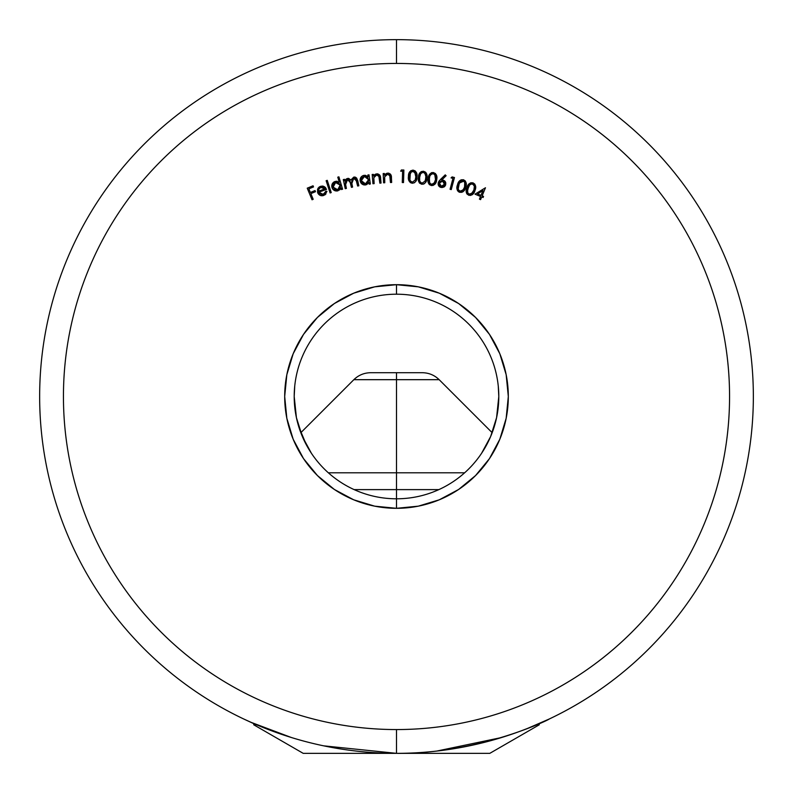 <?xml version="1.0" encoding="UTF-8"?>
<svg xmlns="http://www.w3.org/2000/svg" width="793" height="793" viewBox="0 0 793 793"><rect width="100%" height="100%" fill="white"/><g stroke="black" fill="none" stroke-linecap="round" stroke-linejoin="round"><path stroke-width="1.19" d="M288.602 736.647L255.673 724.505L243.857 719.053L253.76 723.662M527.781 728.321L549.143 719.053C550.471 719.122 478.992 754.163 396.5 753.35A356.85 356.85 0 0 0 753.35 396.5A356.85 356.85 0 0 0 396.5 39.65L396.5 63.44A333.06 333.06 0 0 1 729.56 396.5A333.06 333.06 0 0 1 396.5 729.56L396.5 753.35A356.85 356.85 0 0 1 39.65 396.5A356.85 356.85 0 0 1 396.5 39.65A356.85 356.85 0 0 1 753.35 396.5A356.85 356.85 0 0 1 396.5 753.35L396.5 729.56C418.367 729.56 440.026 727.429 461.476 723.157C482.927 718.894 503.753 712.58 523.955 704.204C544.157 695.838 563.357 685.578 581.537 673.426C599.726 661.283 616.548 647.475 632.011 632.011C647.475 616.548 661.283 599.726 673.426 581.537C685.578 563.357 695.838 544.157 704.204 523.955C712.58 503.753 718.894 482.927 723.157 461.476C727.429 440.026 729.56 418.367 729.56 396.5C729.56 374.633 727.429 352.974 723.157 331.524C718.894 310.073 712.58 289.247 704.204 269.045C695.838 248.843 685.578 229.643 673.426 211.463C661.283 193.274 647.475 176.452 632.011 160.989C616.548 145.525 599.726 131.717 581.537 119.574C563.357 107.422 544.157 97.162 523.955 88.796C503.753 80.42 482.927 74.106 461.476 69.843C440.026 65.571 418.367 63.44 396.5 63.44C374.633 63.44 352.974 65.571 331.524 69.843C310.073 74.106 289.247 80.42 269.045 88.796C248.843 97.162 229.643 107.422 211.463 119.574C193.274 131.717 176.452 145.525 160.989 160.989C145.525 176.452 131.717 193.274 119.574 211.463C107.422 229.643 97.162 248.843 88.796 269.045C80.42 289.247 74.106 310.073 69.843 331.524C65.571 352.974 63.44 374.633 63.44 396.5C63.44 418.367 65.571 440.026 69.843 461.476C74.106 482.927 80.42 503.753 88.796 523.955C97.162 544.157 107.422 563.357 119.574 581.537C131.717 599.726 145.525 616.548 160.989 632.011C176.452 647.475 193.274 661.283 211.463 673.426C229.643 685.578 248.843 695.838 269.045 704.204C289.247 712.58 310.073 718.894 331.524 723.157C352.974 727.429 374.633 729.56 396.5 729.56A333.06 333.06 0 0 1 63.44 396.5A333.06 333.06 0 0 1 396.5 63.44L396.5 39.65A356.85 356.85 0 0 0 39.65 396.5A356.85 356.85 0 0 0 396.5 753.35L489.796 753.35L303.204 753.35L396.5 753.35L323.633 745.836M498.272 386.181L498.797 396.659M508.234 392.158L506.162 374.683L508.313 396.5L506.162 418.317L499.798 439.292L489.469 458.622L475.562 475.562L458.622 489.469L439.292 499.798L418.317 506.162L396.5 508.313A111.813 111.813 0 0 1 284.687 396.5A111.813 111.813 0 0 1 396.5 284.687L396.5 294.203A102.297 102.297 0 0 0 294.203 396.5A102.297 102.297 0 0 0 396.5 498.797L396.5 508.313L374.683 506.162L353.708 499.798L334.378 489.469L317.438 475.562L303.531 458.622L293.202 439.292L286.838 418.317L284.687 396.5L286.838 374.683L293.202 353.708L303.531 334.378L317.438 317.438L334.378 303.531L353.708 293.202L374.683 286.838L396.5 284.687L418.317 286.838L439.292 293.202L458.622 303.531L475.562 317.438L489.469 334.378L499.798 353.708L506.162 374.683M496.577 417.683L498.797 396.5L496.587 417.653L490.619 436.586L481.599 453.269M296.463 417.881L300.825 432.7L296.542 418.268M374.683 286.838L396.5 284.687A111.813 111.813 0 0 1 508.313 396.5A111.813 111.813 0 0 1 396.5 508.313L396.5 498.797A102.297 102.297 0 0 1 294.203 396.5A102.297 102.297 0 0 1 396.5 294.203A102.297 102.297 0 0 1 498.797 396.5A102.297 102.297 0 0 1 396.5 498.797A102.297 102.297 0 0 0 498.797 396.5A102.297 102.297 0 0 0 396.5 294.203L396.5 284.687L418.317 286.838L439.292 293.202L458.622 303.531L475.562 317.438L489.469 334.378M298.792 426.812L306.534 445.2M311.411 453.289L302.401 436.636L296.423 417.683L294.203 396.5L294.778 407.344M542.303 722.205L539.24 723.563M436.755 751.07L501.582 737.53M474.987 190.449L472.836 194.255L468.782 195.266L466.849 193.75L466.195 191.371L466.918 187.703L468.99 183.887L470.854 182.767L473.005 182.846L474.779 184.105L475.602 186.127L474.987 190.449C476.434 187.178 475.77 184.64 473.005 182.846C469.743 182.608 467.721 184.224 466.918 187.703C465.432 190.944 466.056 193.472 468.782 195.266C472.063 195.534 474.135 193.928 474.987 190.449M451.058 177.9L452.962 178.405L451.058 177.9L452.099 176.908L454.468 177.533L451.257 189.596L450.067 189.279L452.962 178.405L450.067 189.279L451.257 189.596L454.468 177.533L452.099 176.908L451.058 177.9L452.099 176.908L454.468 177.533L451.257 189.596L450.067 189.279M440.323 179.624L438.172 182.915L439.005 181.111L445.24 174.857L446.112 175.729L441.721 180.051L444.338 180.655L445.805 183.064L445.517 185.235L444.06 186.97L442.018 187.554L439.54 186.761L438.202 184.71L438.172 182.915L441.096 187.465L445.745 184.501L443.019 180.09L441.721 180.051L446.112 175.729L445.24 174.857L440.323 179.624L445.24 174.857L446.112 175.729M426.931 178.266L425.613 182.43L423.997 183.897L421.856 184.263L419.656 183.193L418.516 180.992L418.466 177.255L420.072 172.596L423.412 171.238L425.405 172.101L426.624 173.905L426.931 178.266C427.665 174.767 426.485 172.418 423.412 171.238C420.171 171.684 418.526 173.687 418.466 177.255C417.693 180.735 418.823 183.074 421.856 184.263L421.856 184.263C425.127 183.837 426.822 181.845 426.931 178.266L426.931 178.266M400.643 171.169L402.606 171.229L400.643 171.169L401.427 169.97L403.885 170.039L403.508 182.559L402.269 182.529L402.606 171.229L402.269 182.529L403.508 182.559L403.885 170.039L401.427 169.97L400.643 171.169L401.427 169.97L403.885 170.039L403.508 182.559L402.269 182.529M384.764 182.757L383.574 182.806L384.764 182.757L383.574 182.806L383.188 173.548L384.377 173.498L384.446 175.154L386.825 173.28L388.778 173.191L390.701 174.5L391.276 176.046L391.653 182.469L390.463 182.519L389.74 175.223L387.648 174.222L385.735 175.025L384.684 176.839L384.764 182.757L384.684 176.839L387.648 174.222L390.057 175.967L390.463 182.519L391.653 182.469L391.445 177.701C391.593 174.975 390.384 173.449 387.836 173.112L384.446 175.154L384.377 173.498L383.188 173.548L383.574 182.806L383.188 173.548L384.377 173.498M374.702 175.927L373.82 177.701L374.147 183.629L372.958 183.728L372.175 174.47L373.364 174.371L373.503 176.026L375.813 174.054L377.765 173.875L379.748 175.114L380.392 176.631L381.027 183.054L379.847 183.153L378.816 175.868L376.675 174.956L374.792 175.838L373.82 177.701L374.147 183.629L373.82 177.701L376.675 174.956L379.163 176.611L379.847 183.153L381.027 183.054L380.63 178.286C380.66 175.55 379.381 174.063 376.824 173.836L373.503 176.026L373.364 174.371L372.175 174.47L372.958 183.728L372.175 174.47L373.364 174.371M367.843 175.015L368.091 176.7L367.843 175.015L369.013 174.847L370.351 184.016L369.181 184.184L368.953 182.608L365.533 184.957L361.965 184.006L360.121 180.804L360.2 178.921L362.381 175.937L365.246 175.273L368.091 176.7L364.156 175.312C361.301 176.026 359.963 177.85 360.121 180.804C360.785 183.689 362.589 185.076 365.533 184.957L368.953 182.608L369.181 184.184L370.351 184.016L369.013 174.847L367.843 175.015L369.013 174.847L370.351 184.016L369.181 184.184M331.216 192.59L330.086 192.957L326.131 180.715L327.261 180.348L331.216 192.59L327.261 180.348L326.131 180.715L330.086 192.957L326.131 180.715L327.261 180.348L331.216 192.59L330.086 192.957L331.216 192.59M321.343 194.592L323.296 194.463L318.776 192.203L321.631 194.652L325.041 193.195L325.834 191.182L326.944 191.341L324.981 194.83L321.899 195.792L320.075 195.336L318.112 193.581L317.547 189.249L320.382 186.365L322.503 186.058L324.525 186.761L326.557 189.368L318.776 192.203L326.557 189.368L324.525 186.761L320.382 186.365L317.547 189.249L317.606 192.56C318.855 195.276 320.907 196.238 323.762 195.445L326.944 191.341L325.834 191.182L323.296 194.463L324.872 193.403M313.195 199.301L312.046 199.777L313.195 199.301L312.046 199.777L307.238 188.179L313.057 185.78L313.522 186.92L308.874 188.853L310.37 192.471L315.029 190.548L315.505 191.688L310.846 193.621L313.195 199.301L310.846 193.621L315.505 191.688L315.029 190.548L310.37 192.471L308.874 188.853L313.522 186.92L313.057 185.78L307.238 188.179L312.046 199.777L307.238 188.179L313.057 185.78L313.522 186.92M337.778 177.176L339.275 182.261L337.778 177.176L338.908 176.839L342.566 189.2L341.436 189.537L340.98 188L339.781 189.775L336.985 191.004L334.24 190.389L332.802 189.16L331.761 185.592L333.506 182.311L336.252 181.25L339.275 182.261L335.181 181.438C332.445 182.559 331.365 184.561 331.95 187.465C333.02 190.241 335.013 191.361 337.917 190.826L340.98 188L341.436 189.537L342.566 189.2L338.908 176.839L337.778 177.176L338.908 176.839L342.566 189.2L341.436 189.537M346.402 188.417L345.242 188.665L346.402 188.417L345.242 188.665L343.31 179.575L344.469 179.327L344.806 180.903L346.6 178.772L348.662 178.395L350.873 180.001L354.64 177.037L356.602 177.979L357.782 180.814L358.832 185.78L357.633 186.028L355.829 178.94L353.767 178.296L352.399 179.049L351.596 182.212L352.588 187.108L351.428 187.356L349.693 180.407L348.751 179.674L346.858 179.872L345.47 181.587L345.351 183.084L346.402 188.417L345.589 184.571L347.562 179.614L350.447 182.697L351.428 187.356L352.588 187.108L351.834 183.55L353.767 178.296L356.582 181.072L357.633 186.028L358.832 185.78L357.782 180.814L353.757 177.117L350.873 180.001L347.532 178.435L344.806 180.903L344.469 179.327L343.31 179.575L345.242 188.665L343.31 179.575L344.469 179.327M412.281 183.262C415.532 182.638 417.108 180.536 416.999 176.938L415.938 181.191L414.412 182.757L412.281 183.262L410.249 182.519L408.464 178.643L408.782 173.964L409.783 171.675L413.044 170.118L415.096 170.862L416.434 172.596L416.999 176.938C417.514 173.389 416.196 171.11 413.044 170.118C409.822 170.763 408.296 172.874 408.454 176.452C407.889 179.981 409.168 182.261 412.281 183.262L410.417 182.648M431.402 185.562C434.693 185.235 436.457 183.282 436.685 179.704L435.228 183.837L431.402 185.562L429.439 184.63L428.022 180.606L429.588 174.282L432.056 172.567L435.347 173.469L436.517 175.312L436.685 179.704C437.528 176.205 436.418 173.816 433.365 172.537C430.103 172.874 428.389 174.837 428.22 178.415C427.328 181.884 428.389 184.273 431.402 185.562L429.3 184.491M465.699 187.307L463.647 191.163L461.784 192.312L459.613 192.293L457.64 190.835L456.927 188.466L457.541 184.779L459.97 180.477L463.499 179.753L465.303 180.963L466.185 182.955L465.699 187.307C467.047 183.986 466.314 181.468 463.499 179.753C460.227 179.605 458.245 181.28 457.541 184.779C456.153 188.07 456.837 190.568 459.613 192.293L459.613 192.293C462.904 192.461 464.936 190.806 465.699 187.307L463.637 191.172M474.987 194.176L480.528 196.456L474.987 194.176L485.475 187.753L482.144 195.831L483.552 196.406L483.096 197.516L481.688 196.942L480.578 199.638L479.418 199.152L480.528 196.456L479.418 199.152L480.578 199.638L481.688 196.942L483.096 197.516L483.552 196.406L482.144 195.831L485.475 187.753L474.987 194.176L485.475 187.753M250.697 722.205L291.408 737.53M303.204 753.35L253.76 724.802L256.645 724.802L253.76 724.802L253.76 723.563L243.857 719.053M581.537 673.426C599.726 661.283 616.548 647.475 632.011 632.011M673.426 211.463C661.283 193.274 647.475 176.452 632.011 160.989M211.463 119.574C193.274 131.717 176.452 145.525 160.989 160.989M119.574 581.537C131.717 599.726 145.525 616.548 160.989 632.011M284.766 392.158L286.828 374.712L293.202 353.708L303.531 334.378L317.438 317.438L334.378 303.531M494.208 426.812L492.175 432.7L439.153 379.678L396.5 379.678L439.153 379.678C434.465 375.139 428.854 372.809 422.332 372.71L396.5 372.71L396.5 498.797L396.5 489.618L354.154 489.618M498.232 407.265L498.797 396.5L498.351 386.934M294.203 396.5L294.728 386.181M489.796 753.35L539.24 724.802L536.355 724.802L539.24 724.802L539.24 723.672L549.143 719.053M315.029 190.548L315.505 191.688M325.031 193.205L325.834 191.182L326.944 191.341M325.953 193.908L324.981 194.83M322.721 195.722L320.659 195.584M320.075 195.336L318.568 194.186M317.973 188.298L319.44 186.811L317.973 188.298M322.493 186.058L323.554 186.286M324.525 186.761L325.764 187.891M318.776 192.203L319.47 193.413M319.48 193.423L320.253 194.107M323.237 187.396L324.981 188.853L322.82 187.277L320.788 187.426L318.895 189.041L318.538 191.202L318.895 189.041L318.538 191.202L324.981 188.853L318.538 191.202L318.895 189.041L320.788 187.426L319.688 188.05L320.788 187.426L324.981 188.853L323.762 187.634M322.731 187.267L321.998 187.198M340.435 189.012L339.771 189.785M335.627 190.925L334.289 190.409M333.129 189.527L332.356 188.476M331.761 186.533L332.029 184.422M333.595 182.241L334.299 181.785M336.242 181.25L337.303 181.319M339.473 188.625L340.197 185.106L337.729 189.745L333.119 187.168L333.387 184.323L335.598 182.519L340.197 185.106L340.276 187.108M339.235 188.873L338.532 189.398M334.24 188.932L336.906 189.884L334.894 189.408L336.856 189.884L339.206 188.903M333.03 185.384L333.119 187.168L335.598 182.519L337.055 182.38L333.922 183.55M340.366 185.968L338.403 182.816M340.326 186.841L340.375 186.246M332.971 186.305L334.894 189.408M337.729 189.745L338.492 189.418M339.176 188.932L339.959 187.951M340.197 185.106L339.553 183.788M338.442 182.836L334.824 182.836M334.15 183.332L333.02 185.423M333.119 187.168L333.447 187.931M344.806 180.903L345.788 179.367M347.532 178.435L348.682 178.395M353.757 177.117L354.64 177.037M357.782 180.814L358.832 185.78L357.633 186.028M356.582 181.062L356.354 180.12M356.166 179.555L354.669 178.266L353.024 178.574M354.739 178.286L353.767 178.296M351.695 182.846L351.834 183.55M352.588 187.108L351.428 187.356M350.437 182.697L350.09 181.319M350.02 181.101L348.444 179.595M348.167 179.565L347.562 179.614M345.351 183.084L345.589 184.571M355.591 177.255L354.689 177.047M368.953 182.608L366.574 184.69M365.533 184.957L363.65 184.868M360.121 180.804L360.072 179.724M360.191 178.94L360.795 177.523M361.747 176.403L363.065 175.6M368.557 181.091L367.952 182.41L368.646 180.368L367.873 177.83M367.109 183.223L366.336 183.639M367.476 177.394L364.423 176.433L368.596 179.634L365.494 183.867L362.758 183.124L365.494 183.867L367.952 182.41M364.542 183.877L363.848 183.718M363.769 183.689L365.494 183.867L361.321 180.665L361.499 178.841M367.06 177.057L366.316 176.641M368.448 181.488L368.596 179.634L367.189 177.146M362.55 177.285L361.469 178.94L361.529 181.478M361.856 182.132L362.758 183.124M361.291 179.793L361.321 180.665L364.423 176.433L361.985 177.9M365.494 183.867L366.297 183.659M365.88 176.492L363.61 176.641M361.321 180.665L361.915 182.212M374.118 175.203L374.871 174.539M380.323 176.353L380.462 176.998M380.63 178.286L381.027 183.054L379.847 183.153M379.47 178.732L378.816 175.868M378.241 175.293L376.675 174.956L374.792 175.838M372.958 183.728L374.147 183.629L372.958 183.728M375.813 174.054L374.891 174.519M385.091 174.361L386.825 173.28M390.344 174.063L391.276 176.046L391.653 182.469L390.463 182.519M390.275 178.098L389.75 175.223M389.234 174.648L386.617 174.45M386.389 174.559L385.735 175.025M385.725 175.035L384.684 176.839L384.625 179.367M413.044 170.118L410.675 170.792M416.92 174.321L417.029 175.729M409.158 172.765L408.454 176.452M410.992 181.587L412.39 182.132L415.175 180.09L415.829 176.898L415.175 180.09L412.39 182.132C410.031 181.191 409.119 179.327 409.644 176.542L409.822 174.817L409.644 176.542C409.436 173.726 410.566 171.982 413.014 171.308L415.482 173.459L413.014 171.308C415.354 172.269 416.295 174.133 415.829 176.898L414.749 172.16M413.966 171.566L411.379 171.803L409.822 174.807L411.19 171.942M410.298 173.142L409.902 180.001L410.824 181.458L412.39 182.132M415.175 180.09L415.829 176.898L415.482 173.459M409.644 176.542L409.902 180.001L410.824 181.458M419.358 182.846L418.466 177.265M418.932 174.817L421.559 171.486M425.881 172.577L426.624 173.905M427.001 175.501L427.04 176.076M423.977 183.907L423.452 184.115M418.357 179.753L419.279 182.737M423.412 171.238L420.914 171.833M419.388 173.637L418.466 177.255M423.819 172.537L424.82 173.201L423.313 172.428L421.668 172.805L420.498 174.083L419.636 177.424C419.606 174.609 420.835 172.943 423.313 172.428C425.573 173.518 426.396 175.431 425.772 178.157L425.861 176.889M425.643 178.97L424.919 181.29L422.035 183.153L421.083 182.826M425.524 179.555L425.861 176.423L424.82 173.201M425.841 175.957L425.702 174.956M425.385 174.034L424.285 172.765M421.053 182.806L422.035 183.153L424.919 181.29L425.534 179.525M421.529 183.034L422.035 183.153C419.745 182.063 418.942 180.15 419.636 177.424L419.685 180.873L420.548 182.41L419.685 180.873L419.636 177.424M423.313 172.428L421.658 172.815M422.035 183.153L424.919 181.29M428.765 183.798L428.022 180.606M431.283 172.815L432.007 172.577M432.056 172.567L435.347 173.469M436.319 174.807L436.695 175.947M436.804 176.621L436.864 177.454M436.864 177.543L436.824 178.504M436.031 182.35L435.129 183.976M434.851 184.303L432.919 185.483M435.228 183.837L436.2 181.865M432.116 172.557L431.223 172.844M434.306 174.173L435.407 175.778M433.979 183.54L432.403 184.432L430.113 183.619L429.33 182.083L429.39 178.623C429.449 175.798 430.728 174.163 433.236 173.717L431.561 174.063L430.361 175.303L431.561 174.063L433.236 173.717C435.476 174.896 436.229 176.839 435.516 179.545L435.605 176.641M434.158 183.322L435.516 179.545L434.574 182.668L431.61 184.442C429.35 183.282 428.607 181.339 429.39 178.623L429.657 177.206M435.397 175.729L434.068 174.014L432.363 173.746M433.94 183.579L434.891 181.964M429.915 183.381L431.61 184.442L433.949 183.579M432.849 184.313L433.761 183.768M432.354 184.442L430.797 184.164L429.33 182.083L429.39 178.623L429.647 182.965M435.516 179.545L434.762 174.589M434.068 174.014L433.236 173.717M443.019 180.09L444.714 180.973M445.022 181.319L445.507 182.103M445.775 182.905L445.299 181.716M445.517 185.235L444.714 186.444M438.668 185.81L439.917 187.009M439.52 186.742L438.985 186.236M438.707 185.869L438.202 184.7M438.995 181.121L438.172 182.915M440.244 187.178L441.096 187.465M443.961 181.974L444.13 185.195L444.169 182.261L442.504 181.111L444.536 184.244L441.404 186.276L443.386 185.909L444.13 185.195L442.435 186.305L440.452 185.879L439.372 183.153L439.639 184.967M440.521 181.468L441.463 181.091L439.372 183.153L442.504 181.111L440.849 181.29M440.224 185.701L441.404 186.276L443.574 185.78M439.738 185.136L441.404 186.276L439.372 183.153L439.748 185.156M440.353 181.597L439.372 183.153M443.456 181.508L441.463 181.091M457.482 190.578L456.927 188.447M463.499 179.753L461.04 179.842M466.185 182.975L466.195 185.156M463.231 191.539L462.616 191.965M459.613 192.293L458.413 191.668M459.107 181.379L457.541 184.799M456.986 187.217L457.452 190.528M461.546 191.192L459.99 191.222C457.938 189.735 457.492 187.713 458.661 185.156L458.096 188.556L458.661 185.156C459.147 182.38 460.654 180.963 463.181 180.903L464.668 182.152M464.252 181.577L463.181 180.903C465.223 182.39 465.679 184.422 464.569 186.979L465.085 183.956M464.748 182.301L464.569 186.979L463.171 189.914L459.99 191.222L458.632 190.191L460.713 191.331L462.418 190.716M459.256 183.52L461.486 180.982L459.256 183.52L458.166 189.051M463.746 181.161L459.524 182.965M461.952 191.024L463.994 188.506M458.265 189.438L458.096 188.556M464.708 182.241L464.232 181.557M463.181 180.903L461.486 180.982M459.088 190.707L460.713 191.331M467.295 194.325L466.78 193.651M466.571 193.234L466.195 191.371M473.005 182.846L474.779 184.105M474.591 191.5L473.629 193.323M472.341 194.672L470.289 195.465M466.294 190.122L466.611 193.323M466.244 192.045L466.363 192.61M467.394 191.837L467.86 193.135L467.543 189.775L469.565 185.027L471.637 183.867L473.718 184.71M474.224 185.532L474.462 187.445M472.152 183.867L472.668 183.986C474.65 185.532 475.057 187.564 473.877 190.102L474.373 188.228M471.25 194.007L473.877 190.102L472.4 192.986L469.833 194.335M469.545 185.047L468.029 188.11C468.584 185.354 470.13 183.976 472.668 183.986L471.657 183.867M471.002 184.006L470.11 184.501M474.452 186.603L474.244 185.602M473.471 184.452L472.182 183.867M472.4 192.986L469.178 194.206L471.22 194.027L473.252 191.609M467.949 193.264L469.178 194.206C467.166 192.669 466.78 190.637 468.029 188.11L467.364 191.5L467.86 193.135L469.773 194.335M473.877 190.102L474.402 186.216L472.668 183.986M471.686 183.867L469.565 185.027L468.663 186.494L467.364 191.5M483.552 196.406L483.096 197.516M480.578 199.638L479.418 199.152M480.984 195.346L477.574 193.948L482.977 190.518L480.984 195.346L482.977 190.518L477.574 193.948L480.984 195.346L482.977 190.518M328.361 472.797L464.639 472.797M438.846 489.618L396.5 489.618L396.5 379.678L353.847 379.678L396.5 379.678L396.5 372.71L370.668 372.71L422.332 372.71M300.825 432.7L353.847 379.678C358.535 375.139 364.146 372.809 370.668 372.71"/></g></svg>
